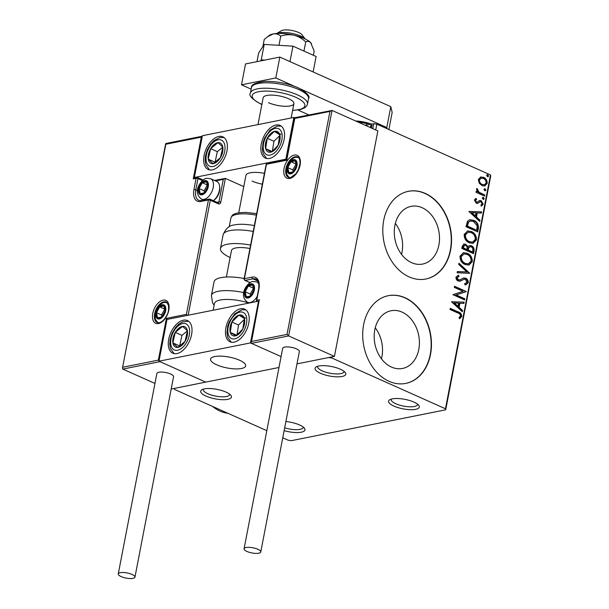 <?xml version="1.0" encoding="UTF-8"?>
<svg xmlns="http://www.w3.org/2000/svg" width="609" height="609" viewBox="0 0 609 609"><rect width="100%" height="100%" fill="white"/><g stroke="black" fill="none" stroke-linecap="round" stroke-linejoin="round"><path stroke-width="0.91" d="M226.061 392.112A15.651 4.842 -169.1 0 0 201.815 389.768A15.651 4.842 -169.1 0 0 206.048 396.109A15.651 4.842 -169.1 0 0 224.325 399.694A15.651 4.842 -169.1 0 0 230.887 395.363A15.651 4.842 -169.1 0 0 226.061 392.112M229.639 394.16A13.413 4.149 10.9 0 1 229.631 394.563A13.413 4.149 10.9 0 1 221.615 396.802A13.413 4.149 10.9 0 1 207.875 393.741A13.413 4.149 10.9 0 1 203.284 389.486A13.413 4.149 10.9 0 1 203.421 389.105M284.137 430.624A15.651 4.842 -169.1 0 0 299.971 432.405A15.651 4.842 -169.1 0 0 304.416 428.226A15.651 4.842 -169.1 0 0 299.598 424.968A15.651 4.842 -169.1 0 0 285.88 421.55M413.968 402.1A15.651 4.842 -169.1 0 0 389.722 399.763A15.651 4.842 -169.1 0 0 393.947 406.104A15.651 4.842 -169.1 0 0 412.232 409.69A15.651 4.842 -169.1 0 0 418.786 405.358A15.651 4.842 -169.1 0 0 413.968 402.1M417.546 404.148A13.413 4.149 10.9 0 1 417.53 404.551A13.413 4.149 10.9 0 1 409.522 406.789A13.413 4.149 10.9 0 1 395.781 403.729A13.413 4.149 10.9 0 1 391.184 399.481A13.413 4.149 10.9 0 1 391.321 399.101M340.431 369.244A15.651 4.842 -169.1 0 0 316.185 366.9A15.651 4.842 -169.1 0 0 320.418 373.248A15.651 4.842 -169.1 0 0 338.695 376.826A15.651 4.842 -169.1 0 0 345.257 372.502A15.651 4.842 -169.1 0 0 340.431 369.244M344.009 371.292A13.413 4.149 10.9 0 1 344.001 371.696A13.413 4.149 10.9 0 1 335.985 373.934A13.413 4.149 10.9 0 1 322.245 370.873A13.413 4.149 10.9 0 1 317.654 366.618A13.413 4.149 10.9 0 1 317.791 366.245M391.503 367.075A29.422 22.305 78.7 0 0 402.557 368.453A29.422 22.305 78.7 0 0 419.411 342.41A29.422 22.305 78.7 0 0 402.085 312.12A29.422 22.305 78.7 0 0 391.024 310.75A29.422 22.305 78.7 0 0 374.17 336.785A29.422 22.305 78.7 0 0 391.503 367.075M381.455 358.8A29.422 22.305 78.7 0 0 375.251 327.771M411.6 262.685A29.422 22.305 78.7 0 0 422.661 264.055A29.422 22.305 78.7 0 0 439.515 238.02A29.422 22.305 78.7 0 0 422.189 207.73A29.422 22.305 78.7 0 0 411.128 206.352A29.422 22.305 78.7 0 0 394.274 232.394A29.422 22.305 78.7 0 0 411.6 262.685M401.552 254.41A29.422 22.305 78.7 0 0 395.348 223.381M409.141 276.905A44.716 33.898 78.7 0 0 425.95 278.998A44.716 33.898 78.7 0 0 451.558 239.421A44.716 33.898 78.7 0 0 425.219 193.396A44.716 33.898 78.7 0 0 408.418 191.302A44.716 33.898 78.7 0 0 382.802 230.872A44.716 33.898 78.7 0 0 409.141 276.905M425.805 279.029A44.716 33.898 78.7 0 0 451.269 239.39A44.716 33.898 78.7 0 0 424.937 193.449A44.716 33.898 78.7 0 0 408.274 191.333M389.037 381.303A44.716 33.898 78.7 0 0 405.845 383.388A44.716 33.898 78.7 0 0 431.454 343.819A44.716 33.898 78.7 0 0 405.122 297.786A44.716 33.898 78.7 0 0 388.314 295.692A44.716 33.898 78.7 0 0 362.705 335.27A44.716 33.898 78.7 0 0 389.037 381.303M405.701 383.419A44.716 33.898 78.7 0 0 431.164 343.781A44.716 33.898 78.7 0 0 404.833 297.839A44.716 33.898 78.7 0 0 388.169 295.723M282.751 437.787L288.194 440.216L291.3 440.68L445.697 409.811L445.461 408.776L331.814 357.993L328.715 357.536L296.986 363.877L334.432 356.394L377.854 130.905L332.057 110.442L288.636 335.932L334.432 356.394M445.461 408.776L490.489 174.935L490.732 175.971L445.697 409.811M158.972 361.206L250.466 342.913L258.505 301.158L167.011 319.451L158.972 361.206L205.766 382.117L278.991 367.478L174.311 388.405L174.555 389.44L266.818 430.67M372.792 128.644L373.743 123.696L365.438 125.355M371.064 126.931L370.409 126.162L371.429 125.058L372.084 125.827L370.706 126.916M480.341 177.082L483.592 177.348C486.02 178.407 487.223 180.431 487.2 183.438L484.726 185.981L482.001 185.593L479.184 183.149L478.347 179.48L480.836 176.953M484.597 196.113L476.048 192.292L476.261 191.173L477.517 191.736L476.489 189.148L476.946 188.425L479.039 192.223L484.81 194.987L484.597 196.113M474.396 200.018L476.032 198.389L476.634 199.379L475.462 200.414L476.398 202.021L477.228 202.097L479.801 200.475L481.194 200.696L483.203 204.175L481.605 205.971L480.935 204.974L482.13 203.832L481.019 201.845L480.151 201.746L477.616 203.391L476.223 203.162L474.396 200.018M479.679 201.838L479.039 202.546M478.354 228.504L477.7 231.9L466.007 226.677L467.522 221.174L469.76 219.72L473.733 220.359C477.144 221.699 478.682 224.417 478.354 228.504L477.783 228.619L477.197 231.679M473.52 253.641L461.82 248.411L462.216 246.341L463.929 244.011L465.763 244.27L467.986 246.752L469.6 245.518L471.427 245.785C473.353 246.66 474.236 248.305 474.084 250.718L473.52 253.641M469.729 273.312L457.131 272.771L457.367 271.545L466.92 271.957L458.729 264.435L458.965 263.21L469.729 273.312M464.819 298.791L464.606 299.917L452.906 294.687L463.038 291.285L454.314 287.379L454.527 286.26L466.228 291.483L456.118 294.908L464.819 298.791L464.096 299.689M457.839 312.973L450.059 309.494L450.272 308.367L458.174 311.899C460.381 312.402 461.576 313.901 461.759 316.406L459.871 318.56L459.087 317.586L460.556 315.881C460.244 314.236 459.338 313.27 457.839 312.973M490.489 174.935L376.842 124.16L375.73 129.953M332.027 356.874L331.814 357.993M451.535 301.813L464.172 302.163L463.936 303.389L459.894 303.213L459.11 307.324L462.566 310.499L462.33 311.724L451.535 301.813M464.637 283.68L467.027 282.264L465.436 279.333L464.218 279.188L460.077 281.191L458.189 280.977C456.666 280.315 455.928 279.036 455.958 277.141L458.486 275.207L459.034 276.402L457.153 277.696L458.356 279.828L459.993 279.828L463.578 277.978L465.672 278.214C467.423 279.021 468.283 280.521 468.245 282.713L466.06 284.746L465.055 284.86L464.637 283.68L465.39 283.588L464.659 283.733M458.92 280.094L459.993 279.828M465.124 264.534C461.767 263.126 460.061 260.355 459.993 256.214L463.411 252.697L467.232 253.268C470.582 254.691 472.279 257.478 472.302 261.626L468.892 265.09L465.124 264.534M469.311 242.801C465.954 241.392 464.241 238.621 464.172 234.48L467.598 230.956L471.419 231.534C474.769 232.958 476.466 235.744 476.489 239.885L473.071 243.356L469.311 242.801M468.93 211.498L481.567 211.856L481.331 213.074L477.289 212.906L476.497 217.01L479.961 220.184L479.725 221.41L468.93 211.498M483.082 199.303L482.29 197.933L483.447 197.43L484.239 198.808L483.082 199.303L483.668 199.387M482.868 197.346L483.447 197.43L482.876 197.544L483.668 198.922L484.239 198.808M484.741 190.686L483.949 189.315L485.107 188.813L485.898 190.183L484.741 190.686L485.327 190.769M484.528 188.729L485.107 188.813L484.536 188.927L485.327 190.297L485.898 190.183M487.451 176.633L486.652 175.263L487.809 174.76L488.608 176.13L487.451 176.633L488.037 176.717M487.23 174.676L487.809 174.76L487.238 174.874L488.03 176.245L488.608 176.13M373.743 123.696L376.842 124.16M450.203 308.71L457.603 312.014C459.81 312.516 461.005 314.016 461.188 316.52L461.759 316.406M461.188 316.52L459.3 318.674M451.543 301.76L464.172 302.163M463.601 302.277L463.388 303.366M459.11 307.324L458.539 307.438L459.323 303.328L459.894 303.213M458.539 307.438L461.995 310.613L462.566 310.499M461.995 310.613L461.866 311.29M454.375 302.978L453.804 303.092L457.428 306.418L457.998 306.304L458.607 303.16L454.375 302.978L457.998 306.304M454.466 286.603L466.228 291.483M465.657 291.604L466.182 291.741M465.611 291.856L456.118 294.908M455.547 295.022L464.248 298.905M463.297 278.047L465.101 278.328C466.852 279.135 467.712 280.635 467.674 282.827L468.245 282.713M467.674 282.827L465.771 284.791M459.506 281.305L464.218 279.188M457.915 275.329L458.463 276.516L457.153 277.696M456.583 277.811L457.785 279.942L458.356 279.828M457.785 279.942L459.422 279.942M465.101 278.328L465.672 278.214M457.336 271.683L466.92 271.957M458.866 263.758L469.196 273.235L469.767 273.121M463.122 252.758L467.232 253.268M466.661 253.382C470.011 254.806 471.709 257.592 471.731 261.741L472.302 261.626M471.731 261.741L468.603 265.136M463.913 253.938L460.625 256.815C460.686 260.157 462.064 262.395 464.758 263.522L468.359 263.864L471.1 261.124C471.084 257.774 469.722 255.529 467.012 254.395L463.913 253.938L461.196 256.701C461.257 260.043 462.634 262.281 465.337 263.408L468.359 263.864M460.625 256.815L461.196 256.701M464.758 263.522L465.337 263.408M463.647 244.08L465.763 244.27M465.192 244.384L467.415 246.866L467.986 246.752M469.318 245.594L471.427 245.785M470.848 245.899C472.782 246.774 473.665 248.419 473.505 250.832L474.084 250.718M473.505 250.832L473.01 253.413M469.996 246.736L468.207 247.855L467.613 250.147L471.96 252.088L472.531 251.974L472.782 250.695C473.147 248.914 472.622 247.65 471.206 246.904L469.996 246.736L468.778 247.741L468.184 250.033L472.531 251.974M464.5 245.229L462.886 246.774L462.665 247.939L466.41 249.614L467.095 248.921C467.43 247.246 466.92 246.074 465.565 245.404L464.5 245.229L463.236 247.825L466.981 249.5M462.886 246.774L463.457 246.66M462.665 247.939L463.236 247.825M467.613 250.147L468.184 250.033M468.207 247.855L468.778 247.741M467.309 231.024L471.419 231.534M470.841 231.648C474.198 233.072 475.888 235.858 475.918 239.999L476.489 239.885M475.918 239.999L472.782 243.402M468.1 232.204L464.812 235.082C464.873 238.423 466.25 240.662 468.945 241.788L472.546 242.131L475.286 239.39C475.271 236.033 473.909 233.795 471.199 232.661L468.1 232.204L465.383 234.967C465.443 238.309 466.821 240.547 469.516 241.674L472.546 242.131M464.812 235.082L465.383 234.967M468.945 241.788L469.516 241.674M469.478 219.78L473.733 220.359M473.163 220.473C476.573 221.813 478.111 224.531 477.783 228.619M470.392 220.968L467.94 222.376L466.852 226.198L476.718 230.24L477.235 225.893L473.513 221.486L470.392 220.968L468.511 222.262L467.423 226.084L476.718 230.24M466.852 226.198L467.423 226.084M467.94 222.376L468.511 222.262M468.938 211.445L481.567 211.856M480.988 211.97L480.783 213.051M476.497 217.01L475.926 217.124L476.718 213.021L477.289 212.906M475.926 217.124L479.39 220.298L479.961 220.184M479.39 220.298L479.253 220.983M471.769 212.67L471.191 212.785L474.822 216.104L475.393 215.989L475.994 212.846L471.769 212.67L475.393 215.989M475.53 198.618L476.063 199.493L476.634 199.379M476.063 199.493L474.891 200.528L475.462 200.414M474.891 200.528L475.827 202.135L476.398 202.021M475.827 202.135L477.228 202.097M479.23 200.589L481.194 200.696M480.623 200.81L482.632 204.289L483.203 204.175M482.632 204.289L481.034 206.086M478.468 202.66L477.037 203.505M483.668 198.922L483.371 199.394M476.2 191.508L477.517 191.736M476.611 188.813L477.753 189.369M477.182 189.483L476.931 189.917L477.502 189.802M476.931 189.917L478.468 192.337L479.039 192.223M478.468 192.337L484.81 194.987M484.239 195.101L484.086 195.885M485.327 190.297L485.03 190.777M480.554 177.021L483.592 177.348M483.021 177.463C485.449 178.521 486.652 180.546 486.629 183.553L487.2 183.438M486.629 183.553L484.444 186.027M481.255 178.163L478.826 180.066C478.887 182.319 479.831 183.827 481.658 184.588L484.399 184.778L486.149 182.974C486.119 180.736 485.198 179.236 483.379 178.475L481.255 178.163L479.397 179.952C479.458 182.205 480.402 183.712 482.229 184.474L484.399 184.778M478.826 180.066L479.397 179.952M481.658 184.588L482.229 184.474M488.03 176.245L487.733 176.724M371.734 127.235L370.409 126.162M371.079 126.459L372.099 125.355M303.175 427.016A13.413 4.149 10.9 0 1 303.16 427.419A13.413 4.149 10.9 0 1 284.669 427.815M252.057 181.071A17.889 5.527 -169.1 0 0 262.334 184.192M284.152 139.446A17.889 10.269 114.1 0 1 265.417 158.066A17.889 10.269 114.1 0 1 261.276 144.021A17.889 10.269 114.1 0 1 280.011 125.401A17.889 10.269 114.1 0 1 284.152 139.446M204.091 155.455A17.889 10.269 -65.9 0 0 208.232 169.5A17.889 10.269 -65.9 0 0 226.967 150.88A17.889 10.269 -65.9 0 0 222.825 136.835A17.889 10.269 -65.9 0 0 204.091 155.455M194.347 177.478L202.394 135.716L293.888 117.423L285.849 159.185L194.347 177.478L195.101 177.813M285.849 159.185L286.352 159.406M293.888 117.423L294.634 117.758M264.428 173.329A17.889 5.527 -169.1 0 0 245.929 175.4L238.728 212.823M239.55 360.231A17.889 5.527 10.9 0 1 245.678 365.895A17.889 5.527 10.9 0 1 234.998 368.887A17.889 5.527 10.9 0 1 216.675 364.799A17.889 5.527 10.9 0 1 210.554 359.135A17.889 5.527 10.9 0 1 221.234 356.151A17.889 5.527 10.9 0 1 239.55 360.231M168.708 339.183A17.889 10.269 114.1 0 1 187.443 320.57A17.889 10.269 114.1 0 1 191.584 334.615A17.889 10.269 114.1 0 1 172.849 353.228A17.889 10.269 114.1 0 1 168.708 339.183M248.769 323.181A17.889 10.269 -65.9 0 0 244.628 309.136A17.889 10.269 -65.9 0 0 225.893 327.749A17.889 10.269 -65.9 0 0 230.035 341.794A17.889 10.269 -65.9 0 0 248.769 323.181M258.505 301.158L259.008 301.379M250.466 342.913L281.084 356.592L251.471 343.362L251.106 342.441L251.563 341.489L287.022 334.402L288.636 335.932L251.471 343.362M276.737 33.495L281.229 30.785A11.175 3.456 10.9 0 1 281.952 30.45A11.175 3.456 10.9 0 1 292.853 30.656A11.175 3.456 10.9 0 1 301.995 34.782L305.162 38.968M305.109 38.946A15.651 4.842 -169.1 0 0 292.114 33.434A15.651 4.842 -169.1 0 0 277.369 33.251A15.651 4.842 -169.1 0 0 276.791 33.487M212.998 357.019A17.889 5.527 -169.1 0 0 210.554 359.135A17.889 5.527 -169.1 0 0 222.947 366.991A17.889 5.527 -169.1 0 0 243.235 368.011A17.889 5.527 -169.1 0 0 245.678 365.895A17.889 5.527 -169.1 0 0 233.285 358.039A17.889 5.527 -169.1 0 0 212.998 357.019M202.279 136.309L201.29 137.139L165.838 144.234L122.439 368.163L122.805 369.084L154.952 383.449M122.805 369.084L159.969 361.655L205.766 382.117L171.182 389.029M214.459 180.424L225.399 178.399L243.775 186.613M165.838 144.234L166.227 143.595L165.838 144.234M195.352 177.927L193.251 178.901L201.29 137.139M122.896 367.212L158.355 360.125L159.018 360.962M158.355 360.125L166.394 318.37L167.269 319.398M166.394 318.37L186.407 314.366L208.438 199.95A1.34 0.411 10.9 0 1 210.303 200.232L218.327 203.817A2.68 2.033 78.7 0 0 220.808 202.203L225.399 178.399L223.29 179.381L215.571 180.919M186.407 314.366L187.283 315.393M251.106 342.441L259.145 300.686L251.563 341.489M287.022 334.402L329.956 111.417L332.057 110.442L294.49 117.788M329.956 111.417L294.505 118.504L294.893 117.872L286.847 159.634M286.466 160.266L266.445 164.263L244.415 278.678L252.134 277.133A14.753 8.473 114.1 0 1 258.916 289.031L256.747 300.306L259.609 299.735M248.274 297.177A6.707 3.852 -65.9 0 0 250.581 295.913A6.707 3.852 -65.9 0 0 253.77 290.059A6.707 3.852 -65.9 0 0 252.674 285.065A6.707 3.852 -65.9 0 0 248.381 285.918A6.707 3.852 -65.9 0 0 245.191 291.772A6.707 3.852 -65.9 0 0 246.295 296.766A6.707 3.852 -65.9 0 0 248.274 297.177M248.662 296.438L250.581 295.913L253.77 290.059L252.674 285.065L248.381 285.918L245.191 291.772L246.295 296.766L248.662 296.438M253.542 288.133L250.208 294.018L250.611 295.867M253.397 288.164L248.381 285.918M250.208 294.018L245.191 291.772M202.165 193.982A6.707 3.852 -65.9 0 0 204.472 192.71A6.707 3.852 -65.9 0 0 207.661 186.856A6.707 3.852 -65.9 0 0 206.565 181.863A6.707 3.852 -65.9 0 0 202.272 182.723A6.707 3.852 -65.9 0 0 199.09 188.577A6.707 3.852 -65.9 0 0 200.186 193.571A6.707 3.852 -65.9 0 0 202.165 193.982M202.553 193.243L204.472 192.71L207.661 186.856L206.565 181.863L202.272 182.723L199.09 188.577L200.186 193.571L202.553 193.243M219.628 186.247L219.765 187.496A9.66 5.542 114.1 0 1 214.147 200.072L213.317 200.666A11.175 6.417 -65.9 0 0 219.628 186.247A11.175 6.417 -65.9 0 0 216.827 181.482L210.607 178.703A11.175 6.417 114.1 0 1 212.678 189.513A11.175 6.417 114.1 0 1 204.038 199.349A11.175 6.417 114.1 0 1 201.488 199.12L203.817 200.155M207.433 184.93L204.099 190.815L204.51 192.665M207.288 184.961L202.272 182.723M204.099 190.815L199.09 188.577M159.566 318.126A6.707 3.852 -65.9 0 0 161.872 316.863A6.707 3.852 -65.9 0 0 165.062 311.009A6.707 3.852 -65.9 0 0 163.966 306.007A6.707 3.852 -65.9 0 0 159.672 306.867A6.707 3.852 -65.9 0 0 156.483 312.721A6.707 3.852 -65.9 0 0 157.586 317.715A6.707 3.852 -65.9 0 0 159.566 318.126M159.954 317.388L161.872 316.863L165.062 311.009L163.966 306.007L159.672 306.867L156.483 312.721L157.586 317.715L159.954 317.388M164.833 309.083L161.499 314.96L161.903 316.817M164.689 309.106L159.672 306.867M161.499 314.96L156.483 312.721M290.874 173.032A6.707 3.852 -65.9 0 0 293.18 171.761A6.707 3.852 -65.9 0 0 296.37 165.914A6.707 3.852 -65.9 0 0 295.274 160.913A6.707 3.852 -65.9 0 0 290.98 161.773A6.707 3.852 -65.9 0 0 287.798 167.627A6.707 3.852 -65.9 0 0 288.894 172.621A6.707 3.852 -65.9 0 0 290.874 173.032M291.262 172.294L293.18 171.761L296.37 165.914L295.274 160.913L290.98 161.773L287.798 167.627L288.894 172.621L291.262 172.294M296.141 163.981L292.807 169.865L293.218 171.723M295.997 164.011L290.98 161.773M292.807 169.865L287.798 167.627M221.12 143.648A11.175 6.417 -65.9 0 0 217.931 142.666A11.175 6.417 -65.9 0 0 210.645 148.657A11.175 6.417 -65.9 0 0 208.24 159.155A11.175 6.417 -65.9 0 0 213.127 163.669A11.175 6.417 -65.9 0 0 220.412 157.678A11.175 6.417 -65.9 0 0 222.81 147.18A11.175 6.417 -65.9 0 0 221.12 143.648M220.595 145.018L217.931 142.666L210.645 148.657L208.24 159.155L213.127 163.669L220.412 157.678L222.81 147.18L220.595 145.018M222.787 147.15L217.329 151.641L215.068 162.276M217.329 151.641L210.645 148.657M214.924 162.146L208.24 159.155M185.737 327.376A11.175 6.417 -65.9 0 0 182.548 326.394A11.175 6.417 -65.9 0 0 175.263 332.385A11.175 6.417 -65.9 0 0 172.857 342.89A11.175 6.417 -65.9 0 0 177.744 347.404A11.175 6.417 -65.9 0 0 185.029 341.413A11.175 6.417 -65.9 0 0 187.427 330.908A11.175 6.417 -65.9 0 0 185.737 327.376M185.212 328.753L182.548 326.394L175.263 332.385L172.857 342.89L177.744 347.404L185.029 341.413L187.427 330.908L185.212 328.753M187.405 330.885L181.946 335.369L179.685 346.011M181.946 335.369L175.263 332.385M179.548 345.874L172.857 342.89M239.558 333.42A11.175 6.417 -65.9 0 0 242.801 328.906A11.175 6.417 -65.9 0 0 244.415 318.56A11.175 6.417 -65.9 0 0 238.941 315.119A11.175 6.417 -65.9 0 0 231.862 322.024A11.175 6.417 -65.9 0 0 230.248 332.369A11.175 6.417 -65.9 0 0 235.713 335.81A11.175 6.417 -65.9 0 0 239.558 333.42M239.482 332.461L242.801 328.906L244.415 318.56L238.941 315.119L231.862 322.024L230.248 332.369L235.713 335.81L239.482 332.461M244.354 319.352L238.545 325.016L237.038 334.699M245.633 318.111L238.941 315.119M238.545 325.016L231.862 322.024M236.49 335.163L230.248 332.369M274.941 149.692A11.175 6.417 -65.9 0 0 278.184 145.17A11.175 6.417 -65.9 0 0 279.797 134.825A11.175 6.417 -65.9 0 0 274.324 131.392A11.175 6.417 -65.9 0 0 267.244 138.296A11.175 6.417 -65.9 0 0 265.631 148.642A11.175 6.417 -65.9 0 0 271.096 152.083A11.175 6.417 -65.9 0 0 274.941 149.692M274.865 148.725L278.184 145.17L279.797 134.825L274.324 131.392L267.244 138.296L265.631 148.642L271.096 152.083L274.865 148.725M279.737 135.624L273.928 141.28L272.413 150.963M281.008 134.376L274.324 131.392M273.928 141.28L267.244 138.296M271.873 151.428L265.631 148.642M248.982 303.061A24.596 7.605 -169.1 0 0 214.421 303.579L213.142 310.225M244.171 278.503A29.065 8.983 -169.1 0 0 214.048 281.853L211.422 295.502A29.065 8.983 10.9 0 1 243.745 292.602M253.23 231.458A29.065 8.983 -169.1 0 0 239.809 229.936A29.065 8.983 -169.1 0 0 223.107 234.808C225.673 228.649 229.266 225.383 233.894 225.018A24.596 7.605 10.9 0 1 243.029 224.295A24.596 7.605 10.9 0 1 254.364 225.581M226.365 277.019L231.458 250.565A17.889 5.527 10.9 0 1 241.735 247.566A17.889 5.527 10.9 0 1 249.949 248.495M230.118 257.516A29.065 8.983 10.9 0 1 220.481 248.449A29.065 8.983 10.9 0 1 237.183 243.577A29.065 8.983 10.9 0 1 250.603 245.1M132.046 574.439A8.496 2.626 -169.1 0 0 123.345 572.498A8.496 2.626 -169.1 0 0 118.268 573.922A8.496 2.626 -169.1 0 0 121.183 576.609A8.496 2.626 -169.1 0 0 129.884 578.55A8.496 2.626 -169.1 0 0 134.954 577.134A8.496 2.626 -169.1 0 0 132.046 574.439M134.954 577.134L173.557 376.697A8.496 2.626 -169.1 0 0 170.642 374.002A8.496 2.626 -169.1 0 0 161.941 372.069A8.496 2.626 -169.1 0 0 156.871 373.484L118.268 573.922M246.066 547.537A8.496 2.626 -169.1 0 0 244.08 548.77A8.496 2.626 -169.1 0 0 249.294 552.31A8.496 2.626 -169.1 0 0 258.772 553.208A8.496 2.626 -169.1 0 0 260.766 551.982A8.496 2.626 -169.1 0 0 255.552 548.443A8.496 2.626 -169.1 0 0 246.066 547.537M260.766 551.982L299.362 351.545A8.496 2.626 -169.1 0 0 294.147 348.005A8.496 2.626 -169.1 0 0 284.669 347.1A8.496 2.626 -169.1 0 0 282.675 348.333L244.08 548.77M267.313 36.875L273.235 33.937A22.358 6.912 10.9 0 0 269.186 35.482L264.245 39.433L262.89 46.474M280.749 36.137C285.004 34.644 289.412 34.332 293.98 35.193A22.358 6.912 10.9 0 0 273.235 33.937C276.189 33.525 278.694 34.264 280.749 36.137L278.983 45.317M305.718 41.952C307.461 40.963 309.121 41.199 310.689 42.66A22.358 6.912 10.9 0 0 293.98 35.193C298.44 36.426 302.361 38.679 305.718 41.952L303.96 51.08M311.481 43.703A22.358 6.912 10.9 0 0 311.427 43.62A22.358 6.912 10.9 0 0 310.689 42.66L314.175 51.072L313.369 55.282M260.553 60.93L261.246 59.865L264.222 44.419L258.642 53.021L256.983 61.646M261.246 59.865L264.801 60.085M292.952 46.162L289.983 61.616L313.14 71.961L316.109 56.508L292.952 46.162L264.222 44.419M251.159 89.135L241.499 84.818L245.518 63.937L279.836 57.079L390.803 106.666L392.158 112.444L388.869 129.527M387.058 128.72L386.784 127.54L390.803 106.666M241.499 84.818L275.808 77.96L294.078 86.12M298.425 88.061L386.784 127.54M308.862 114.918L297.915 110.023M355.572 120.947A19.001 5.877 10.9 0 1 371.589 124.129M279.836 57.079L275.808 77.96M268.523 102.7A15.651 4.842 -169.1 0 0 284.555 106.27A15.651 4.842 -169.1 0 0 293.903 103.659A15.651 4.842 -169.1 0 0 288.537 98.696A15.651 4.842 -169.1 0 0 272.512 95.126A15.651 4.842 -169.1 0 0 263.164 97.737L257.995 124.601M355.763 121.031A18.78 5.808 10.9 0 1 369.427 123.49L371.087 124.228M369.427 123.49L366.58 123.574A20.12 6.219 -169.1 0 0 358.046 122.051M366.268 125.188L366.58 123.574M212.61 406.439A40.24 30.511 78.7 0 0 220.001 411.083A40.24 30.511 78.7 0 0 227.865 413.26M457.603 312.014L458.174 311.899M461.424 280.33L461.995 280.216M467.72 249.583L468.291 249.469M466.989 225.467L467.56 225.345M481.369 193.822L481.94 193.708M158.523 323.554A12.523 7.186 114.1 0 1 152.768 313.468A12.523 7.186 114.1 0 1 163.022 300.168A12.523 7.186 114.1 0 1 168.777 310.263A12.523 7.186 114.1 0 1 158.523 323.554M163.783 301.874A11.175 6.417 -65.9 0 0 155.15 311.709A11.175 6.417 -65.9 0 0 157.213 322.519L159.261 322.686C162.161 322.016 164.788 319.337 167.125 314.67C168.373 312.699 168.83 309.562 168.503 305.269L166.333 302.102A11.175 6.417 -65.9 0 0 163.783 301.874M218.327 203.817A1.34 0.769 -65.9 0 0 218.014 202.759L209.991 199.173A1.34 1.34 0 0 0 209.184 199.082A1.34 1.02 78.7 0 1 209.686 199.151A1.34 0.769 114.1 0 1 209.991 199.173A1.34 0.769 114.1 0 1 210.303 200.232L188.158 315.218M200.719 201.495A1.34 1.02 78.7 0 1 201.465 200.627L209.184 199.082A1.34 1.02 78.7 0 0 208.438 199.95L200.719 201.495A14.753 8.473 114.1 0 1 193.936 189.605L196.113 178.33L193.251 178.901M197.476 190.625L195.801 189.879A13.413 7.704 -65.9 0 0 198.907 200.414L201.465 200.627M202.409 180.591L197.971 178.604L195.801 189.879A1.34 0.411 -169.1 0 0 193.936 189.605M217.017 202.317L218.951 201.929L223.29 179.381M197.354 177.523A1.34 1.02 78.7 0 0 196.113 178.33A1.34 0.411 -169.1 0 1 197.971 178.604A1.34 0.769 -65.9 0 0 197.659 177.554A1.34 0.769 -65.9 0 0 197.354 177.523M220.808 202.203A1.34 0.411 -169.1 0 0 218.951 201.929A1.34 1.02 -101.3 0 1 218.098 202.812M294.337 155.074A12.523 7.186 114.1 0 1 300.092 165.168A12.523 7.186 114.1 0 1 289.831 178.46A12.523 7.186 114.1 0 1 284.076 168.366A12.523 7.186 114.1 0 1 294.337 155.074M297.649 157.008A11.175 6.417 -65.9 0 0 295.099 156.779A11.175 6.417 -65.9 0 0 286.458 166.607A11.175 6.417 -65.9 0 0 288.529 177.425L290.569 177.592L296.012 173.634L298.41 169.637L300.031 163.341C300.024 159.672 299.225 157.564 297.649 157.008M257.95 281.092L252.895 278.838L245.176 280.384L250.116 282.591M258.916 289.031A1.34 0.411 10.9 0 0 258.604 289.222C259.312 283.528 258.429 280.155 255.955 279.12A13.413 7.704 -65.9 0 0 252.895 278.838A1.34 1.02 -101.3 0 1 252.134 277.133M256.945 301.47A1.34 1.02 -101.3 0 1 256.747 300.306A1.34 0.411 10.9 0 0 256.435 300.496A1.34 1.34 0 0 0 256.655 301.524M244.102 278.876A1.34 1.34 0 0 0 244.871 280.353A1.34 0.769 114.1 0 0 245.176 280.384A1.34 1.02 -101.3 0 1 244.415 278.678A1.34 0.411 -169.1 0 0 244.102 278.876L266.278 163.707M248.114 298.014A7.605 4.362 -65.9 0 0 254.341 289.945A7.605 4.362 -65.9 0 0 250.847 283.817A7.605 4.362 -65.9 0 0 244.62 291.886A7.605 4.362 -65.9 0 0 248.114 298.014M258.581 282.736L256.716 281.906A11.175 6.417 114.1 0 1 258.84 284.129M257.249 296.263A11.175 6.417 114.1 0 1 250.147 302.551A11.175 6.417 114.1 0 1 247.597 302.315L249.172 303.023M202.005 194.811A7.605 4.362 -65.9 0 0 208.232 186.742A7.605 4.362 -65.9 0 0 204.746 180.614A7.605 4.362 -65.9 0 0 198.511 188.691A7.605 4.362 -65.9 0 0 202.005 194.811M159.406 318.964A7.605 4.362 -65.9 0 0 165.633 310.894A7.605 4.362 -65.9 0 0 162.139 304.766A7.605 4.362 -65.9 0 0 155.912 312.836A7.605 4.362 -65.9 0 0 159.406 318.964M290.714 173.869A7.605 4.362 -65.9 0 0 296.941 165.8A7.605 4.362 -65.9 0 0 293.447 159.672A7.605 4.362 -65.9 0 0 287.22 167.741A7.605 4.362 -65.9 0 0 290.714 173.869M222.688 140.983A14.312 8.214 -65.9 0 0 209.275 147.393A14.312 8.214 -65.9 0 0 208.369 165.351A14.312 8.214 -65.9 0 0 221.783 158.941A14.312 8.214 -65.9 0 0 222.688 140.983M187.306 324.711A14.312 8.214 -65.9 0 0 173.892 331.121A14.312 8.214 -65.9 0 0 172.986 349.086A14.312 8.214 -65.9 0 0 186.4 342.677A14.312 8.214 -65.9 0 0 187.306 324.711M240.182 335.65A14.312 8.214 -65.9 0 0 246.401 316.627A14.312 8.214 -65.9 0 0 234.48 315.279A14.312 8.214 -65.9 0 0 228.261 334.303A14.312 8.214 -65.9 0 0 240.182 335.65M275.565 151.923A14.312 8.214 -65.9 0 0 281.777 132.891A14.312 8.214 -65.9 0 0 269.863 131.552A14.312 8.214 -65.9 0 0 263.644 150.575A14.312 8.214 -65.9 0 0 275.565 151.923M256.374 215.144A24.596 7.605 -169.1 0 0 245.039 213.858A24.596 7.605 -169.1 0 0 230.902 217.976C232.143 215.7 231.542 212.64 246.013 212.419L256.663 213.622M261.862 104.512L260.865 104.078C252.012 99.1 248.518 95.446 250.398 93.116A29.065 8.983 10.9 0 1 267.754 88.259A29.065 8.983 10.9 0 1 297.519 94.897A29.065 8.983 10.9 0 1 307.476 104.109L308.519 98.681A29.065 8.983 -169.1 0 0 298.562 89.47A29.065 8.983 -169.1 0 0 268.797 82.832A29.065 8.983 -169.1 0 0 251.441 87.688C250.87 84.811 255.224 82.725 264.504 81.423C276.029 81.119 287.212 83.212 298.045 87.711C306.928 92.728 310.423 96.382 308.519 98.681M292.624 110.275A26.826 8.298 -169.1 0 0 295.685 97.265A26.826 8.298 -169.1 0 0 258.475 91.738A26.826 8.298 -169.1 0 0 261.375 104.131A26.826 8.298 -169.1 0 0 261.893 104.352M293.903 103.659L291.14 117.971M165.823 143.511L202.295 136.226M122.439 368.163L165.671 143.671M194.743 177.881L196.852 177.463A1.34 1.34 0 0 1 197.659 177.554L203.124 179.998M286.291 159.703L294.337 117.948M258.604 289.222L256.435 300.496M266.43 163.547L286.321 159.573M250.017 282.652L244.871 280.353M256.716 281.906L252.819 281.503C249.012 281.206 237.206 294.429 247.597 302.315M210.607 178.703L206.717 178.308C202.904 178.011 191.097 191.226 201.488 199.12M166.973 302.498L164.11 302.452L162.245 303.084L159.261 305.261L156.186 309.844L154.846 315.173L155.409 319.405L157.929 322.732M298.281 157.404L295.426 157.358L293.553 157.99L290.569 160.167L287.494 164.75L286.154 170.078L286.717 174.311L289.245 177.638M223.983 137.527L219.963 137.512L214.147 140.458L210.783 143.937L207.41 149.601L205.469 155.866L205.134 160.441L205.933 164.948L209.519 169.903M188.607 321.255L182.837 321.765L178.764 324.186L175.407 327.665L172.027 333.336L170.094 339.601L169.751 344.169L170.55 348.675L174.136 353.639M245.792 309.821L241.765 309.814L234.655 313.909L229.288 321.735L227.72 326.142L226.944 332.91L227.865 337.607L231.321 342.205M281.168 126.093L277.148 126.078L270.038 130.181L264.671 138.007L263.103 142.415L262.327 149.182L263.248 153.871L266.704 158.469M211.422 295.502L212.564 302.901L214.102 305.216M230.902 217.976L229.205 226.784M223.107 234.808L220.481 248.449M250.398 93.116L251.441 87.688M292.594 110.435L300.564 109.506L304.881 107.724L306.791 105.821L307.476 104.109"/></g></svg>
